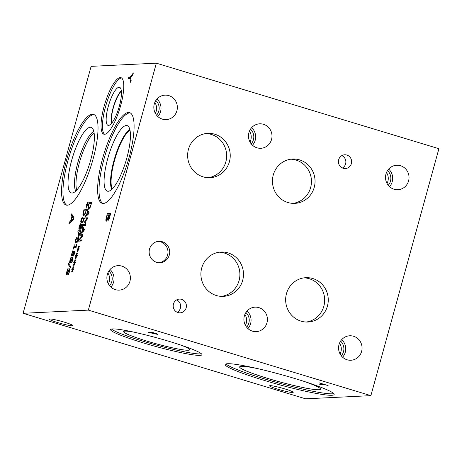 <?xml version="1.0" encoding="UTF-8"?>
<svg xmlns="http://www.w3.org/2000/svg" width="462" height="462" viewBox="0 0 462 462"><rect width="100%" height="100%" fill="white"/><g stroke="black" fill="none" stroke-linecap="round" stroke-linejoin="round"><path stroke-width="0.69" d="M70.871 266.863L70.588 267.891L68.261 264.553L68.538 263.542L70.871 266.863M68.261 264.553L69.519 264.934M71.957 256.139L71.546 255.376L71.893 253.193L72.684 250.849L73.054 250.831L72.188 253.205L72.291 254.92L72.811 254.395L73.753 251.161L75.098 251.097L73.753 256L73.441 256.012L74.474 252.264L73.781 252.298L72.84 255.186L71.853 256.127M73.753 251.161L74.983 251.53M72.811 254.395L73.14 254.493M71.991 254.487L72.88 255.099L72.205 254.909M72.684 250.849L73.019 250.947M81.693 226.438L81.716 224.971L81.098 225.843L80.59 227.113L80.867 227.98L81.93 226.507M82.236 225.121L81.716 224.971M81.352 228.141L80.792 227.968L81.358 228.13M80.775 225.82L80.498 224.827L79.481 226.571L79.516 228.211L80.775 225.82L81.075 225.906M80.249 227.137L80.584 227.24M81.075 224.988L80.498 224.827M80.053 228.384L79.452 228.205L80.059 228.372M79.21 229.441C78.765 229.325 78.765 228.367 79.221 226.565L80.041 224.411L80.804 223.614L81.064 225.098L82.005 223.77C82.398 223.868 82.38 224.757 81.953 226.432C81.456 228.141 80.989 229.048 80.55 229.152L80.307 227.818L79.129 229.429M80.307 227.818L80.752 227.957M81.982 221.437L82.871 221.073L83.593 218.428L82.883 218.156L82.011 218.497L81.277 221.159L81.982 221.437L81.277 221.159M84.044 218.566L82.883 218.156M81.647 222.655C80.723 222.719 80.527 221.789 81.075 219.866C81.601 217.931 82.317 216.955 83.218 216.938C84.148 216.874 84.338 217.804 83.789 219.733C83.258 221.668 82.548 222.638 81.647 222.655L81.3 222.615M83.714 218.318L84.09 217.879M82.554 222.251L82.582 221.708M86.082 210.146L84.072 210.245L83.316 213.611L83.807 214.818L85.025 213.421L86.354 210.233M85.025 213.421L85.343 213.519M84.586 215.084L83.651 214.801L84.598 215.055M83.46 216.054L82.871 214.287L84.101 209.072L86.712 208.945L85.06 214.195L83.316 216.037M84.101 209.072L86.538 209.581M85.73 210.164L85.88 209.609M82.871 214.287L83.356 214.432M87.029 205.295L86.088 207.432L86.925 205.07L86.273 205.145L86.481 204.389L87.11 204.395L87.566 202.061L87.341 204.164L88.288 202.021L87.451 204.389L88.103 204.314L87.895 205.064L87.272 205.047L86.81 207.398L87.243 205.359M87.451 204.389L88.034 204.562M87.11 204.395L88.005 204.666M86.481 204.389L87.959 204.839M86.925 205.07L87.26 205.174M80.093 231.895L79.054 231.947L78.459 234.656L78.707 235.146L80.365 231.982M78.459 234.656L79.279 235.32M78.378 236.382L78.014 235.626L78.754 231.964L77.783 232.011L78.113 230.821L80.717 230.694L79.297 235.285L78.292 236.371M78.113 230.821L80.544 231.329M79.735 231.912L79.891 231.358M76.421 241.626L77.31 241.262L78.032 238.623L77.321 238.346L76.449 238.692L75.716 241.349L76.421 241.626L75.716 241.349M78.482 238.756L77.321 238.346M76.086 242.845C75.162 242.908 74.965 241.978 75.514 240.061C76.039 238.121 76.756 237.145 77.656 237.133C78.586 237.064 78.777 237.994 78.228 239.928C77.697 241.857 76.987 242.833 76.086 242.845L75.739 242.81M78.153 238.507L78.528 238.069M76.992 242.44L77.021 241.897M73.337 249.105L74.272 244.756L74.093 246.367L75.843 246.281L76.525 244.646L76.126 247.401L73.776 247.517L73.337 249.105M75.843 246.281L76.288 246.413M74.093 246.367L76.27 246.887M75.462 247.436L75.629 246.829M71.448 259.344L72.713 257.247C73.14 257.357 73.111 258.345 72.632 260.221L71.731 262.884L71.315 262.907L72.309 260.314L72.407 258.489L69.895 263.317L69.566 262.531L69.97 260.216L70.981 257.27L71.414 257.247L70.293 260.112L70.178 262.081L71.448 259.344L71.766 259.436M72.084 257.854L73.013 258.131M70.744 262.26L70.137 262.075L70.744 262.254M70.981 257.27L71.362 257.386M68.266 270.888L69.537 268.792C69.958 268.901 69.935 269.889 69.456 271.766L68.555 274.428L68.139 274.451L69.133 271.858L69.231 270.033L66.713 274.861L66.384 274.076L66.788 271.76L67.799 268.815L68.237 268.792L67.111 271.656L67.002 273.625L68.266 270.888L68.59 270.98M69.785 270.195L69.231 270.033M68.902 269.398L69.831 269.675M66.955 273.62L67.567 273.799L66.955 273.62M67.799 268.815L68.185 268.93M156.358 63.179L91.118 66.355L23.1 313.3L88.334 310.118L370.882 395.645L438.9 148.7L156.358 63.179L88.334 310.118M71.217 215.454L71.65 213.871L73.995 217.666L73.464 219.594L68.936 223.724L69.392 222.078L70.646 220.963L71.881 216.47L71.217 215.454L72.95 215.979M106.225 221.304L105.786 220.12L107.369 213.38L110.799 213.213L108.951 219.421L107.981 220.674L107.686 219.063L106.116 221.292M104.591 134.286A29.539 7.842 106.8 0 1 103.84 134.199A29.539 7.842 106.8 0 1 104.499 104.99A29.539 7.842 106.8 0 1 120.212 77.558A29.539 7.842 106.8 0 1 120.957 77.651A29.539 7.842 106.8 0 1 120.305 106.861A29.539 7.842 106.8 0 1 104.591 134.286A29.539 7.842 106.8 0 1 106.289 104.089A29.539 7.842 106.8 0 1 121.616 77.986A29.539 7.842 106.8 0 1 121.621 77.986M67.261 205.203A47.372 12.578 106.8 0 1 66.066 205.064A47.372 12.578 106.8 0 1 67.117 158.218A47.372 12.578 106.8 0 1 92.319 114.235A47.372 12.578 106.8 0 1 93.52 114.374A47.372 12.578 106.8 0 1 92.469 161.221A47.372 12.578 106.8 0 1 67.261 205.203M103.332 203.447A47.372 12.578 106.8 0 1 102.131 203.303A47.372 12.578 106.8 0 1 103.182 156.462A47.372 12.578 106.8 0 1 128.384 112.474A47.372 12.578 106.8 0 1 129.585 112.618A47.372 12.578 106.8 0 1 128.534 159.459A47.372 12.578 106.8 0 1 103.332 203.447M131.185 80.763L130.729 82.427L129.909 78.546L128.39 78.615L128.823 77.056L130.296 76.981L133.351 72.915L132.871 74.648L130.527 77.755L131.185 80.763M72.528 269.848L71.581 271.991L72.419 269.623L71.766 269.698L71.974 268.948L72.603 268.953L73.06 266.614L72.84 268.717L73.781 266.58L72.944 268.942L73.597 268.867L73.389 269.623L72.765 269.6L72.303 271.951L72.736 269.912M76.218 256.433L75.277 258.576L76.109 256.214L75.462 256.289L75.67 255.532L76.299 255.538L76.75 253.199L76.53 255.307L77.477 253.164L76.64 255.532L77.293 255.457L77.085 256.208L76.455 256.191L75.993 258.541L76.432 256.502M81.15 241.025L78.54 241.152L78.91 239.818L82.248 235.759L79.995 235.868L80.301 234.76L82.912 234.632L82.444 236.319L79.389 240.021L81.456 239.917L81.15 241.025M82.265 227.627L82.6 226.42L84.379 229.308L83.974 230.769L80.532 233.911L80.879 232.657L81.832 231.814L82.773 228.401L82.265 227.627L83.587 228.026M88.629 209.188L88.04 207.415L89.27 202.206L91.88 202.079L90.229 207.322L88.479 209.171M86.908 210.782L87.237 209.575L89.016 212.462L88.612 213.923L85.175 217.065L85.522 215.812L86.475 214.969L87.41 211.556L86.908 210.782L88.225 211.18M85.441 225.45L82.831 225.577L83.16 224.388L85.406 224.278L84.517 222.02L86.885 218.913L84.638 219.023L84.939 217.914L87.549 217.787L87.104 219.41L85.037 221.708L85.897 223.799L85.441 225.45M78.066 249.728L77.119 251.871L77.957 249.509L77.31 249.578L77.518 248.827L78.142 248.833L78.598 246.494L78.378 248.602L79.325 246.46L78.488 248.822L79.135 248.747L78.927 249.503L78.303 249.48L77.841 251.836L78.28 249.792M74.37 263.144L73.429 265.28L74.266 262.918L73.614 262.993L73.822 262.243L74.451 262.243L74.908 259.91L74.682 262.012L75.629 259.875L74.792 262.237L75.445 262.162L75.237 262.913L74.613 262.895L74.151 265.246L74.584 263.207M74.792 262.237L75.375 262.41M74.451 262.243L75.346 262.514M73.822 262.243L75.3 262.687M74.266 262.918L74.601 263.022M78.488 248.822L79.066 249.001M78.142 248.833L79.037 249.105M77.518 248.827L78.99 249.272M77.957 249.509L78.292 249.607M84.939 217.914L87.376 218.422M86.59 218.924L86.723 218.451M86.885 218.913L87.214 219.011M84.719 221.298L85.262 221.46M84.517 222.02L85.256 222.245M85.406 224.278L85.736 224.376M83.16 224.388L85.591 224.896M84.783 225.479L84.939 224.925M87.618 211.867L86.856 214.628L88.467 213.184L87.618 211.867L88.883 212.249M88.467 213.184L88.791 213.282M86.856 214.628L87.601 214.853M87.41 211.556L88.698 211.942M86.475 214.969L87.226 215.194M85.522 215.812L86.29 216.049M91.251 203.28L89.241 203.378L88.485 206.745L88.975 207.952L90.194 206.554L91.522 203.361M90.194 206.554L90.512 206.653M89.749 208.218L88.814 207.935L89.767 208.189M89.27 202.206L91.701 202.714M90.893 203.297L91.049 202.743M88.04 207.415L88.519 207.559M82.981 228.713L82.219 231.474L83.83 230.03L82.981 228.713L84.246 229.094M83.83 230.03L84.153 230.128M82.219 231.474L82.964 231.699M82.773 228.401L84.055 228.788M81.832 231.814L82.582 232.04M80.879 232.657L81.653 232.894M79.389 240.021L81.277 240.552M80.301 234.76L82.738 235.268M81.953 235.77L82.08 235.297M82.248 235.759L82.571 235.857M78.91 239.818L79.424 239.98M80.492 241.06L80.671 240.407M76.64 255.532L77.223 255.705M76.299 255.538L77.194 255.809M75.67 255.532L77.142 255.983M76.109 256.214L76.449 256.312M72.944 268.942L73.527 269.121M72.603 268.953L73.498 269.225M71.974 268.948L73.452 269.392M72.419 269.623L72.753 269.727M130.296 76.981L130.954 77.183M128.823 77.056L130.648 77.593M130.307 78.661L130.538 77.818M129.909 78.546L130.758 78.8M72.153 216.88L71.154 220.513L73.273 218.613L72.153 216.88L73.822 217.388M73.273 218.613L73.695 218.745M71.154 220.513L72.13 220.807M71.881 216.47L73.574 216.984M70.646 220.963L71.633 221.263M69.392 222.078L70.409 222.384M109.979 214.795L108.974 214.842L108.108 218.41L108.368 219.046L109.979 214.795L110.337 214.899M108.893 218.428L109.292 218.549M109.02 219.265L108.275 219.034L109.026 219.248M108.593 214.859L107.328 214.922L106.387 218.849L106.653 219.675L107.45 218.699L108.593 214.859L108.945 214.969M107.45 218.699L108.137 218.901M107.351 219.906L106.572 219.664L107.363 219.889M107.704 219.063L108.945 219.438M107.369 213.38L110.626 213.848M108.865 214.946L109.148 213.918M105.786 220.12L107.051 220.507M152.668 332.605L151.299 332.669L156.092 333.87L152.703 332.473M151.299 332.669L151.449 332.132M156.092 333.87L155.844 333.437M157.144 333.893L157.669 334.344L155.919 334.078L148.129 332.293L151.559 332.126L157.144 333.893M149.63 332.75L149.775 332.218M150.912 332.686L151.057 332.155M23.1 313.3L305.642 398.822L370.882 395.645M331.797 395.276A56.485 5.134 15.4 0 1 270.998 382.386A56.485 5.134 15.4 0 1 225.213 364.501A56.485 5.134 15.4 0 1 227.552 363.721A56.485 5.134 15.4 0 1 288.352 376.611A56.485 5.134 15.4 0 1 334.136 394.502A56.485 5.134 15.4 0 1 331.797 395.276M199.977 355.376A47.372 4.308 15.4 0 1 148.978 344.565A47.372 4.308 15.4 0 1 110.585 329.562A47.372 4.308 15.4 0 1 112.543 328.909A47.372 4.308 15.4 0 1 163.536 339.72A47.372 4.308 15.4 0 1 201.934 354.724A47.372 4.308 15.4 0 1 199.977 355.376M292.712 392.498A12.249 1.115 15.4 0 1 279.527 389.703A12.249 1.115 15.4 0 1 269.6 385.822A12.249 1.115 15.4 0 1 270.108 385.654A12.249 1.115 15.4 0 1 283.293 388.45A12.249 1.115 15.4 0 1 293.214 392.325A12.249 1.115 15.4 0 1 292.712 392.498M72.326 325.785A12.249 1.115 15.4 0 1 59.142 322.99A12.249 1.115 15.4 0 1 49.215 319.115A12.249 1.115 15.4 0 1 49.723 318.947A12.249 1.115 15.4 0 1 62.907 321.737A12.249 1.115 15.4 0 1 72.834 325.618A12.249 1.115 15.4 0 1 72.326 325.785M320.888 384.592L319.386 384.136L322.412 383.986L319.028 382.819L328.112 385.568L323.92 384.442L320.888 384.592L321.038 384.055M111.683 123.181A18.37 4.88 106.8 0 1 113.791 106.341A18.37 4.88 106.8 0 1 121.373 91.164M108.547 125.421A19.866 5.273 106.8 0 1 108.437 125.421A19.866 5.273 106.8 0 1 108.287 106.422A19.866 5.273 106.8 0 1 119.057 87.272A19.866 5.273 106.8 0 1 119.912 87.497A19.866 5.273 106.8 0 1 118.913 107.681A19.866 5.273 106.8 0 1 108.547 125.421M121.333 90.829A18.567 4.932 106.8 0 0 113.56 106.272A18.567 4.932 106.8 0 0 111.463 123.441A18.567 4.932 106.8 0 1 113.554 106.272A18.567 4.932 106.8 0 1 121.333 90.823M76.727 190.096A32.161 8.541 106.8 0 1 80.203 159.846A32.161 8.541 106.8 0 1 94.086 132.738M93.798 131.277A32.554 8.645 106.8 0 0 78.754 159.407A32.554 8.645 106.8 0 0 75.676 191.153A32.554 8.645 -73.2 0 1 78.777 159.413A32.554 8.645 -73.2 0 1 93.803 131.295A32.548 8.645 -73.2 0 0 78.783 159.413A32.548 8.645 -73.2 0 0 75.693 191.135M91.118 127.368A34.246 9.096 -73.2 0 0 90.252 127.264A34.246 9.096 -73.2 0 0 72.032 159.061A34.246 9.096 -73.2 0 0 71.275 192.92A34.246 9.096 -73.2 0 0 89.899 162.78A34.246 9.096 -73.2 0 0 91.118 127.368A34.246 9.096 -73.2 0 0 90.263 127.269A34.246 9.096 -73.2 0 0 72.049 159.049A34.246 9.096 -73.2 0 0 71.281 192.92M94.196 114.663A47.372 12.578 -73.2 0 0 93.722 114.657A47.372 12.578 -73.2 0 0 68.907 157.323A47.372 12.578 -73.2 0 0 66.794 205.197M112.174 188.987A32.155 8.535 106.8 0 1 115.292 157.79A32.155 8.535 106.8 0 1 129.995 130.099M102.859 203.436A47.372 12.578 106.8 0 1 104.972 155.561A47.372 12.578 106.8 0 1 129.787 112.901A47.372 12.578 106.8 0 1 130.261 112.907M108.2 191.262A34.246 9.096 106.8 0 1 108.01 191.268A34.246 9.096 106.8 0 1 107.756 158.512A34.246 9.096 106.8 0 1 126.317 125.508A34.246 9.096 106.8 0 1 127.795 125.895A34.246 9.096 106.8 0 1 126.062 160.684A34.246 9.096 106.8 0 1 108.2 191.262M111.729 189.403A32.554 8.645 106.8 0 1 114.807 157.64A32.554 8.645 106.8 0 1 129.862 129.51A32.554 8.645 106.8 0 0 114.819 157.646A32.554 8.645 106.8 0 0 111.74 189.397M123.649 331.583A34.246 3.113 -164.6 0 0 151.444 342.434A34.246 3.113 -164.6 0 0 188.265 350.236A34.246 3.113 -164.6 0 0 189.68 349.769M111.498 329.031A47.372 4.308 -164.6 0 0 153.384 344.242A47.372 4.308 -164.6 0 0 200.375 353.915A47.372 4.308 -164.6 0 0 201.426 353.8M133.582 332.074A34.246 3.113 -164.6 0 0 125.063 331.121A34.246 3.113 -164.6 0 0 123.643 331.589A34.246 3.113 -164.6 0 0 155.833 343.688A34.246 3.113 -164.6 0 0 189.674 349.78A34.246 3.113 -164.6 0 0 180.89 345.108M258.114 368.722A41.961 3.817 -164.6 0 0 241.355 366.32A41.961 3.817 -164.6 0 0 239.622 366.897A41.961 3.817 -164.6 0 0 273.7 380.18A41.961 3.817 -164.6 0 0 318.803 389.737A41.961 3.817 -164.6 0 0 320.536 389.171A41.961 3.817 -164.6 0 0 303.713 381.283M226.01 363.935A56.485 5.134 -164.6 0 0 275.392 382.068A56.485 5.134 -164.6 0 0 332.201 393.82A56.485 5.134 -164.6 0 0 333.737 393.607M239.622 366.897A41.961 3.817 -164.6 0 0 279.065 381.722A41.961 3.817 -164.6 0 0 320.53 389.183M159.084 262.722A10.718 10.285 87.2 0 0 167.954 252.91A10.718 10.285 87.2 0 0 160.528 241.811A10.718 10.285 87.2 0 0 158.044 241.389M162.266 241.724A10.718 10.285 -92.8 0 1 169.646 253.28A10.718 10.285 -92.8 0 1 159.95 262.722A10.718 10.285 -92.8 0 1 156.595 262.306A10.718 10.285 -92.8 0 1 149.209 250.75A10.718 10.285 -92.8 0 1 158.905 241.314A10.718 10.285 -92.8 0 1 162.266 241.724M306.231 322.037A22.199 21.304 87.2 0 0 324.613 301.715A22.199 21.304 87.2 0 0 309.228 278.719A22.199 21.304 87.2 0 0 304.077 277.853M312.826 278.546A22.199 21.304 -92.8 0 1 328.124 302.471A22.199 21.304 -92.8 0 1 308.033 322.026A22.199 21.304 -92.8 0 1 301.08 321.165A22.199 21.304 -92.8 0 1 285.782 297.239A22.199 21.304 -92.8 0 1 305.873 277.685A22.199 21.304 -92.8 0 1 312.826 278.546M293.024 203.378A22.193 21.298 87.2 0 0 311.4 183.056A22.193 21.298 87.2 0 0 296.021 160.066A22.193 21.298 87.2 0 0 290.869 159.199M299.613 159.892A22.193 21.298 -92.8 0 1 314.911 183.818A22.193 21.298 -92.8 0 1 294.825 203.367A22.193 21.298 -92.8 0 1 287.878 202.506A22.193 21.298 -92.8 0 1 272.58 178.586A22.193 21.298 -92.8 0 1 292.665 159.032A22.193 21.298 -92.8 0 1 299.613 159.892M221.471 296.373A22.193 21.298 87.2 0 0 239.847 276.057A22.193 21.298 87.2 0 0 224.468 253.066A22.193 21.298 87.2 0 0 219.317 252.2M228.061 252.893A22.193 21.298 -92.8 0 1 243.353 276.813A22.193 21.298 -92.8 0 1 223.273 296.367A22.193 21.298 -92.8 0 1 216.32 295.507A22.193 21.298 -92.8 0 1 201.028 271.581A22.193 21.298 -92.8 0 1 221.107 252.033A22.193 21.298 -92.8 0 1 228.061 252.893M208.218 177.703A22.193 21.298 87.2 0 0 226.594 157.386A22.193 21.298 87.2 0 0 211.215 134.396A22.193 21.298 87.2 0 0 206.064 133.53M214.807 134.223A22.193 21.298 -92.8 0 1 230.099 158.148A22.193 21.298 -92.8 0 1 210.019 177.697A22.193 21.298 -92.8 0 1 203.066 176.836A22.193 21.298 -92.8 0 1 187.774 152.91A22.193 21.298 -92.8 0 1 207.854 133.362A22.193 21.298 -92.8 0 1 214.807 134.223M342.44 167.989A6.884 6.607 87.2 0 0 341.84 155.613M346.841 155.053A6.884 6.607 -92.8 0 1 345.351 168.538A6.884 6.607 -92.8 0 1 338.455 160.851A6.884 6.607 -92.8 0 1 346.841 155.053M177.223 312.283A6.884 6.607 87.2 0 0 176.617 299.907M181.618 299.347A6.884 6.607 -92.8 0 1 180.128 312.832A6.884 6.607 -92.8 0 1 173.233 305.145A6.884 6.607 -92.8 0 1 181.618 299.347M155.353 113.34A10.337 9.921 87.2 0 0 154.822 102.437M157.854 116.563A12.249 11.758 87.2 0 0 156.999 98.989M156.572 115.188A10.337 9.921 87.2 0 0 155.856 100.485M168.838 95.617A12.249 11.758 -92.8 0 1 177.281 108.818A12.249 11.758 -92.8 0 1 166.193 119.612A12.249 11.758 -92.8 0 1 162.358 119.138A12.249 11.758 -92.8 0 1 153.915 105.931A12.249 11.758 -92.8 0 1 165.003 95.143A12.249 11.758 -92.8 0 1 168.838 95.617M245.414 325.352A10.337 9.921 87.2 0 0 244.877 314.449M247.915 328.569A12.249 11.758 87.2 0 0 247.055 311.001M246.633 327.194A10.337 9.921 87.2 0 0 245.911 312.497M258.899 307.628A12.249 11.758 -92.8 0 1 267.336 320.83A12.249 11.758 -92.8 0 1 256.254 331.624A12.249 11.758 -92.8 0 1 252.419 331.144A12.249 11.758 -92.8 0 1 243.976 317.943A12.249 11.758 -92.8 0 1 255.059 307.155A12.249 11.758 -92.8 0 1 258.899 307.628M340.067 353.979A10.337 9.921 87.2 0 0 339.535 343.075M342.573 357.195A12.249 11.758 87.2 0 0 341.713 339.628M341.285 355.821A10.337 9.921 87.2 0 0 340.569 341.118M353.551 336.255A12.249 11.758 -92.8 0 1 361.994 349.457A12.249 11.758 -92.8 0 1 350.912 360.25A12.249 11.758 -92.8 0 1 347.077 359.771A12.249 11.758 -92.8 0 1 338.634 346.569A12.249 11.758 -92.8 0 1 349.717 335.782A12.249 11.758 -92.8 0 1 353.551 336.255M108.385 283.847A10.337 9.921 87.2 0 0 107.854 272.95M110.892 287.069A12.249 11.758 87.2 0 0 110.031 269.502M109.604 285.695A10.337 9.921 87.2 0 0 108.888 270.992M121.87 266.124A12.249 11.758 -92.8 0 1 130.313 279.331A12.249 11.758 -92.8 0 1 119.231 290.119A12.249 11.758 -92.8 0 1 115.39 289.645A12.249 11.758 -92.8 0 1 106.953 276.443A12.249 11.758 -92.8 0 1 118.035 265.65A12.249 11.758 -92.8 0 1 121.87 266.124M249.994 142.013A10.337 9.921 87.2 0 0 249.463 131.11M252.5 145.235A12.249 11.758 87.2 0 0 251.64 127.662M251.213 143.861A10.337 9.921 87.2 0 0 250.496 129.158M263.479 124.29A12.249 11.758 -92.8 0 1 271.922 137.497A12.249 11.758 -92.8 0 1 260.839 148.285A12.249 11.758 -92.8 0 1 257.005 147.811A12.249 11.758 -92.8 0 1 248.562 134.609A12.249 11.758 -92.8 0 1 259.644 123.816A12.249 11.758 -92.8 0 1 263.479 124.29M387.035 183.443A10.337 9.921 87.2 0 0 386.503 172.54M389.535 186.665A12.249 11.758 87.2 0 0 388.675 169.092M388.253 185.291A10.337 9.921 87.2 0 0 387.531 170.588M400.514 165.719A12.249 11.758 -92.8 0 1 408.957 178.921A12.249 11.758 -92.8 0 1 397.874 189.715A12.249 11.758 -92.8 0 1 394.04 189.241A12.249 11.758 -92.8 0 1 385.597 176.034A12.249 11.758 -92.8 0 1 396.679 165.246A12.249 11.758 -92.8 0 1 400.514 165.719M71.546 255.376L72.557 255.682M81.797 225L82.236 225.133M80.041 224.411L81.104 224.734M82.871 221.073L83.275 221.194M79.285 234.482L79.591 234.575M78.014 235.626L78.95 235.909M77.31 241.262L77.714 241.389M69.566 262.531L70.461 262.803M70.882 260.961L71.2 261.059M66.384 274.076L67.285 274.347M69.3 270.051L69.785 270.201M67.7 272.505L68.024 272.603M109.569 216.291L109.921 216.395M108.108 216.632L108.455 216.742M106.439 216.753L106.797 216.863M83.327 218.203L84.067 218.422M81.566 221.396L83.345 221.939M78.638 235.135L79.273 235.331M77.766 238.392L78.505 238.617M76.005 241.591L77.783 242.128"/></g></svg>
